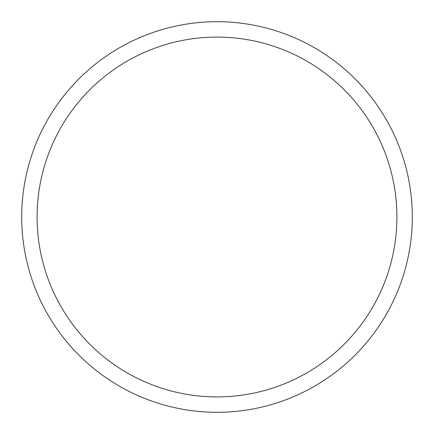 <?xml version="1.0" encoding="UTF-8"?>
<svg xmlns="http://www.w3.org/2000/svg" width="434" height="434" viewBox="0 0 434 434"><rect width="100%" height="100%" fill="white"/><g stroke="black" fill="none" stroke-linecap="round" stroke-linejoin="round"><path stroke-width="0.65" d="M37.091 217A179.909 179.909 0 0 1 306.957 61.194A179.909 179.909 0 0 1 306.957 372.806A179.909 179.909 0 0 1 37.091 217M21.7 217A195.3 195.3 0 0 1 314.65 47.865A195.3 195.3 0 0 1 314.65 386.135A195.3 195.3 0 0 1 21.7 217"/></g></svg>
